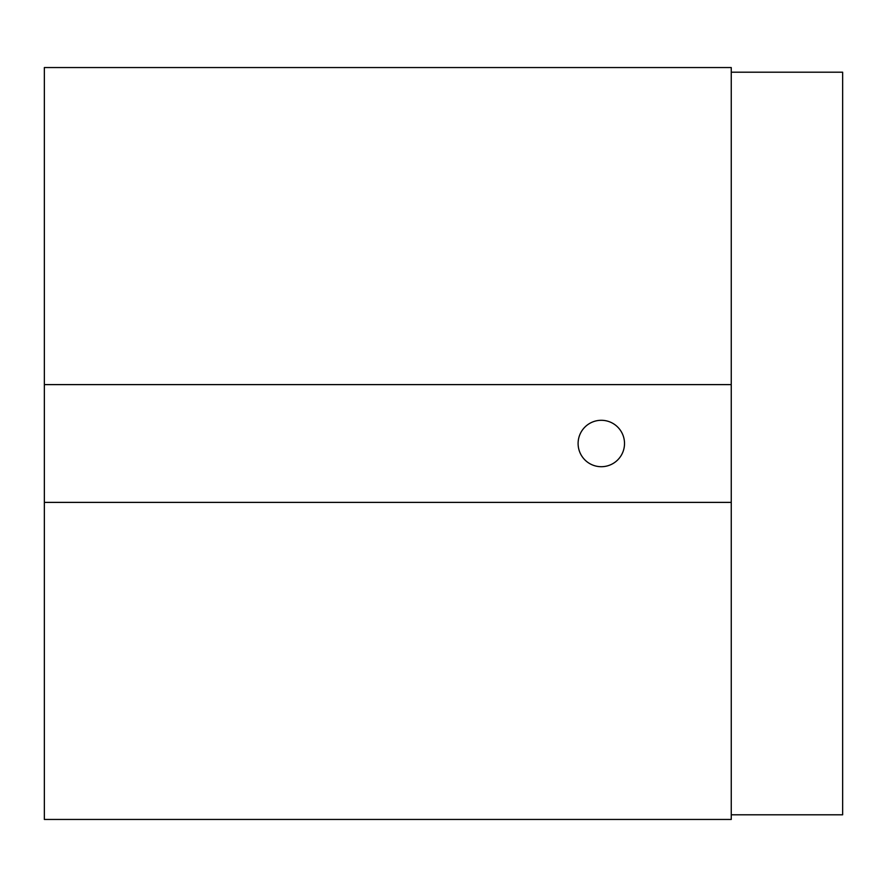 <?xml version="1.0" encoding="UTF-8"?>
<svg xmlns="http://www.w3.org/2000/svg" width="887" height="887" viewBox="0 0 887 887"><rect width="100%" height="100%" fill="white"/><g stroke="black" fill="none" stroke-linecap="round" stroke-linejoin="round"><path stroke-width="1.33" d="M624.515 443.5A23.206 23.206 0 0 0 601.308 420.294A23.206 23.206 0 0 0 578.102 443.5A23.206 23.206 0 0 0 601.308 466.706A23.206 23.206 0 0 0 624.515 443.5M731.254 72.202L842.65 72.202L842.65 814.798L731.254 814.798M731.254 67.556L731.254 384.614L44.35 384.614L44.35 67.556L731.254 67.556M731.254 502.386L731.254 819.444L44.35 819.444L44.35 502.386L731.254 502.386L731.254 384.614M44.35 502.386L44.35 384.614"/></g></svg>
